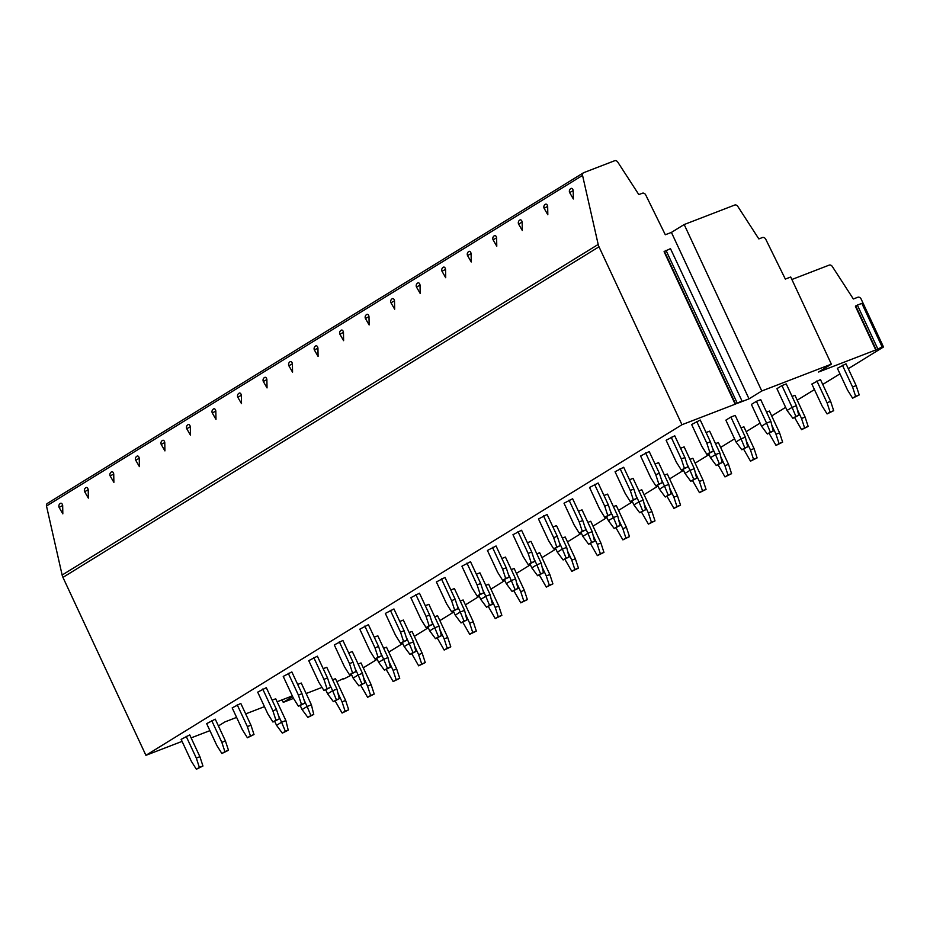 <?xml version="1.0" encoding="UTF-8"?>
<svg xmlns="http://www.w3.org/2000/svg" width="930" height="930" viewBox="0 0 930 930"><rect width="100%" height="100%" fill="white"/><g stroke="black" fill="none" stroke-linecap="round" stroke-linejoin="round"><path stroke-width="1.4" d="M209.924 730.643L191.127 737.885M182.059 741.384L145.917 755.323L62.949 577.391A9.649 7.638 -121.7 0 1 62.136 575.042L46.5 506.013A2.895 2.29 -121.7 0 1 47.372 503.421A2.895 2.29 -121.7 0 1 47.674 503.27M282.057 699.779L283.255 702.348L292.636 696.57M343.519 678.505L336.869 681.678M322.013 687.398L306.144 693.524M293.52 698.395L283.255 702.348M351.68 674.982L343.74 678.993M742.024 401.028L670.472 248.636L742.024 401.028L738.49 402.923L749.022 398.854L761.786 390.984L831.362 364.153L818.598 372.023L875.758 349.971L855.437 306.4L857.367 305.075L862.273 303.238L882.593 346.809L875.758 349.971M848.276 368.71L883.5 346.983L879.048 348.704L882.593 346.809M363.281 667.833L377.208 659.242M388.81 652.093L402.737 643.49M414.327 636.341L428.265 627.75M439.855 620.601L453.794 612.01M465.384 604.86L479.31 596.269M490.912 589.12L504.839 580.518M516.441 573.368L530.367 564.777M541.957 557.628L555.896 549.037M567.486 541.888L581.424 533.297M593.014 526.136L606.941 517.545M618.543 510.396L632.47 501.805M644.072 494.655L657.998 486.065M669.588 478.915L683.527 470.324M695.117 463.163L709.055 454.572M720.645 447.423L734.572 438.832M746.174 431.683L760.101 423.092M771.702 415.943L785.629 407.352M797.219 400.191L814.436 389.577M822.748 384.45L839.964 373.837M292.322 695.907L277.117 701.766M264.469 706.649L245.683 713.903M236.615 717.402L225.025 721.866L218.422 725.935M145.917 755.323L681.969 424.719L735.188 404.19L664.078 251.681L670.472 248.636M741.582 401.144L735.188 404.19M796.406 405.701L786.245 383.916L781.944 385.578L776.922 388.67L787.082 410.456L792.871 418.279L798.754 415.315L796.406 405.701L792.104 407.363L781.944 385.578M710.415 441.82L700.267 420.035L691.653 424.51L701.813 446.295L706.881 454.398L713.484 451.155L710.415 441.82L706.835 443.203L696.675 421.418M770.889 421.441L760.728 399.656L756.415 401.318L751.394 404.422L761.554 426.207L767.343 434.019L773.225 431.055L770.889 421.441L766.576 423.103L756.415 401.318M684.899 457.56L674.738 435.775L666.124 440.262L676.284 462.047L681.353 470.138L687.956 466.895L684.899 457.56L681.306 458.943L671.146 437.158M745.36 437.193L735.2 415.408L730.899 417.059L725.865 420.162L736.025 441.948L741.815 449.76L747.697 446.795L745.36 437.193L741.059 438.844L730.899 417.059M659.37 473.3L649.21 451.515L640.596 456.002L650.756 477.788L655.824 485.879L662.427 482.635L659.37 473.3L655.778 474.684L645.618 452.898M719.832 452.933L722.168 462.547L719.309 463.651L715.53 454.596L719.832 452.933L709.671 431.148L706.091 432.531M633.842 489.052L623.681 467.267L615.067 471.743L625.227 493.528L630.296 501.619L636.899 498.387L633.842 489.052L630.261 490.436L620.101 468.65M694.303 468.674L696.651 478.287L693.78 479.392L690.002 470.336L694.303 468.674L684.143 446.888L680.562 448.272M608.313 504.792L598.153 483.007L589.55 487.483L599.711 509.268L604.779 517.371L611.37 514.127L608.313 504.792L604.733 506.176L594.572 484.391M668.775 484.414L671.123 494.028L668.252 495.132L664.473 486.076L668.775 484.414L658.614 462.629L655.034 464.012M582.784 520.533L572.636 498.747L564.022 503.235L574.182 525.02L579.25 533.111L585.854 529.868L582.784 520.533L579.204 521.916L569.044 500.131M643.258 500.166L645.594 509.768L642.723 510.884L638.945 501.816L643.258 500.166L633.098 478.38L629.505 479.752M557.268 536.273L547.107 514.488L538.493 518.975L548.654 540.76L553.722 548.851L560.325 545.608L557.268 536.273L553.676 537.656L543.515 515.871M617.729 515.906L620.066 525.52L617.194 526.624L613.428 517.568L617.729 515.906L607.569 494.121L603.988 495.504M531.739 552.025L521.579 530.24L512.965 534.715L523.125 556.5L528.194 564.603L534.797 561.36L531.739 552.025L528.147 553.408L517.987 531.623M592.201 531.646L594.537 541.26L591.678 542.364L587.9 533.308L592.201 531.646L582.041 509.861L578.46 511.244M506.211 567.765L496.05 545.98L487.436 550.455L497.597 572.241L502.665 580.343L509.268 577.1L506.211 567.765L502.63 569.148L492.47 547.363M566.672 547.386L569.021 557L566.149 558.105L562.371 549.049L566.672 547.386L556.512 525.601L552.932 526.985M480.682 583.505L470.522 561.72L461.919 566.207L472.068 587.993L477.148 596.084L483.74 592.84L480.682 583.505L477.102 584.889L466.941 563.103M541.144 563.138L543.492 572.74L540.621 573.856L536.843 564.789L541.144 563.138L530.984 541.353L527.403 542.725M455.154 599.246L445.005 577.46L436.391 581.948L446.551 603.733L451.62 611.824L458.223 608.58L455.154 599.246L451.573 600.629L441.413 578.844M515.615 578.879L517.964 588.492L515.092 589.597L511.314 580.541L515.615 578.879L505.467 557.093L501.875 558.477M429.637 614.997L419.476 593.212L410.862 597.688L421.023 619.473L426.091 627.576L432.694 624.332L429.637 614.997L426.045 616.381L415.884 594.596M490.098 594.619L492.435 604.233L489.564 605.337L485.797 596.281L490.098 594.619L479.938 572.834L476.358 574.217M404.108 630.738L393.948 608.952L385.334 613.428L395.494 635.213L400.563 643.316L407.166 640.073L404.108 630.738L400.516 632.121L390.356 610.336M464.57 610.359L466.906 619.973L464.047 621.077L460.269 612.021L464.57 610.359L454.41 588.574L450.829 589.957M378.58 646.478L368.42 624.693L359.805 629.18L369.966 650.965L375.034 659.056L381.637 655.813L378.58 646.478L374.999 647.861L364.839 626.076M439.041 626.111L441.378 635.713L438.518 636.829L434.74 627.762L439.041 626.111L428.881 604.326L425.301 605.697M353.051 662.218L342.891 640.433L334.289 644.92L344.437 666.705L349.506 674.796L356.109 671.553L353.051 662.218L349.471 663.602L339.311 641.816M413.513 641.851L415.861 651.465L412.99 652.569L409.212 643.514L413.513 641.851L403.353 620.066L399.772 621.449M327.523 677.97L317.363 656.185L308.76 660.66L318.92 682.446L323.989 690.548L330.58 687.305L327.523 677.97L323.942 679.353L313.782 657.568M387.984 657.591L390.333 667.205L387.461 668.31L383.683 659.254L387.984 657.591L377.836 635.806L374.244 637.19M302.006 693.71L291.846 671.925L283.231 676.401L293.392 698.198L298.46 706.288L305.063 703.045L302.006 693.71L298.414 695.094L288.254 673.308M362.468 673.332L364.804 682.946L361.933 684.05L358.155 674.994L362.468 673.332L352.307 651.546L348.727 652.93M276.477 709.451L266.317 687.665L257.703 692.153L267.863 713.938L272.932 722.029L279.535 718.785L276.477 709.451L272.885 710.834L262.725 689.049M336.939 689.084L339.276 698.686L336.404 699.802L332.638 690.734L336.939 689.084L326.779 667.298L323.198 668.682M250.949 725.191L240.789 703.406L232.175 707.893L242.335 729.678L247.403 737.769L254.006 734.526L250.949 725.191L247.357 726.574L237.208 704.789M311.411 704.824L313.747 714.438L310.887 715.542L307.109 706.486L311.411 704.824L301.25 683.038L297.67 684.422M225.42 740.943L215.26 719.157L206.658 723.633L216.806 745.418L221.875 753.521L228.478 750.278L225.42 740.943L221.84 742.326L211.68 720.541M285.882 720.564L288.23 730.178L285.359 731.282L281.581 722.226L285.882 720.564L275.722 698.779L272.141 700.162M199.892 756.683L189.732 734.898L181.129 739.373L191.289 761.17L196.358 769.261L202.949 766.018L199.892 756.683L196.311 758.066L186.151 736.281M856.158 385.601L845.998 363.816L837.384 368.303L847.544 390.089L852.612 398.18L859.215 394.936L856.158 385.601L852.566 386.985L842.406 365.199M830.63 401.353L820.469 379.568L811.855 384.044L822.015 405.829L827.084 413.931L833.687 410.688L830.63 401.353L827.037 402.737L816.889 380.951M805.101 417.093L808.158 426.428L804.578 427.812L801.521 418.477L805.101 417.093L794.941 395.308L792.081 396.413M779.573 432.834L782.63 442.169L779.049 443.552L775.992 434.217L779.573 432.834L769.412 411.048L766.553 412.153M754.056 448.574L757.113 457.909L753.521 459.292L750.463 449.957L754.056 448.574L743.895 426.789L741.024 427.893M728.527 464.326L731.585 473.661L727.992 475.044L724.935 465.709L728.527 464.326L718.367 442.541L715.496 443.645M702.999 480.066L706.056 489.401L702.476 490.784L699.407 481.449L702.999 480.066L692.838 458.281L689.967 459.385M677.47 495.806L680.528 505.141L676.947 506.525L673.89 497.19L677.47 495.806L667.31 474.021L664.45 475.125M651.942 511.547L654.999 520.881L651.419 522.265L648.361 512.93L651.942 511.547L641.781 489.761L638.922 490.866M626.413 527.298L629.482 536.633L625.89 538.017L622.833 528.682L626.413 527.298L616.264 505.513L613.393 506.618M600.896 543.039L603.954 552.374L600.362 553.757L597.304 544.422L600.896 543.039L590.736 521.253L587.865 522.358M575.368 558.779L578.425 568.114L574.845 569.497L571.776 560.162L575.368 558.779L565.207 536.994L562.336 538.098M549.839 574.519L552.897 583.854L549.316 585.237L546.259 575.903L549.839 574.519L539.679 552.734L536.819 553.838M524.311 590.271L527.368 599.606L523.788 600.989L520.73 591.654L524.311 590.271L514.15 568.486L511.291 569.59M498.782 606.011L501.851 615.346L498.259 616.73L495.202 607.395L498.782 606.011L488.634 584.226L485.762 585.33M473.265 621.752L476.323 631.086L472.731 632.47L469.673 623.135L473.265 621.752L463.105 599.966L460.234 601.071M447.737 637.492L450.794 646.827L447.202 648.21L444.145 638.875L447.737 637.492L437.577 615.707L434.705 616.811M422.208 653.244L425.266 662.579L421.685 663.962L418.628 654.627L422.208 653.244L412.048 631.458L409.188 632.563M396.68 668.984L399.737 678.319L396.157 679.702L393.099 670.367L396.68 668.984L386.52 647.199L383.66 648.303M371.151 684.724L374.22 694.059L370.628 695.442L367.571 686.108L371.151 684.724L361.003 662.939L358.131 664.043M345.635 700.476L348.692 709.799L345.1 711.183L342.042 701.848L345.635 700.476L335.474 678.679L332.603 679.795M831.362 364.153L790.721 277.001L785.338 279.081L765.75 239.254A2.895 2.29 58.3 0 0 762.414 237.545L758.845 238.917L737.792 206.402A2.895 2.29 58.3 0 0 734.665 205.065L684.178 224.537L761.786 390.984M791.883 279.5L829.165 265.12A2.895 2.29 -121.7 0 1 832.292 266.468L853.345 298.983L857.774 297.275A2.895 2.29 -121.7 0 1 861.145 299.053L883.5 346.983M46.5 506.013L582.552 175.398A2.895 2.29 -121.7 0 1 583.424 172.817A2.895 2.29 -121.7 0 1 583.726 172.666L614.637 160.739A2.895 2.29 -121.7 0 1 617.764 162.087L638.817 194.591L642.386 193.219A2.895 2.29 -121.7 0 1 645.722 194.94L665.31 234.755L671.413 232.407L684.178 224.537M749.022 398.854L671.413 232.407M681.969 424.719L598.99 246.787A9.649 7.638 -121.7 0 1 598.188 244.439L582.552 175.398M573.194 190.627L569.648 192.58L573.345 198.997L573.194 190.627A2.953 1.651 -93 0 0 571.043 188.465A2.953 1.651 -93 0 0 570.974 188.511M547.665 206.379L544.12 208.32L547.817 214.737L547.665 206.379A2.953 1.651 -93 0 0 545.526 204.216A2.953 1.651 -93 0 0 545.445 204.251M522.149 222.119L518.591 224.072L522.3 230.477L522.149 222.119A2.953 1.651 -93 0 0 519.998 219.957A2.953 1.651 -93 0 0 519.917 220.003M496.62 237.859L493.074 239.812L496.771 246.218L496.62 237.859A2.953 1.651 -93 0 0 494.469 235.697A2.953 1.651 -93 0 0 494.4 235.743M471.092 253.599L467.546 255.552L471.243 261.969L471.092 253.599A2.953 1.651 -93 0 0 468.941 251.437A2.953 1.651 -93 0 0 468.871 251.484M445.563 269.351L442.017 271.293L445.714 277.71L445.563 269.351A2.953 1.651 -93 0 0 443.412 267.189A2.953 1.651 -93 0 0 443.343 267.224M420.035 285.092L416.489 287.045L420.186 293.45L420.035 285.092A2.953 1.651 -93 0 0 417.896 282.929A2.953 1.651 -93 0 0 417.814 282.976M394.506 300.832L390.96 302.785L394.669 309.19L394.506 300.832A2.953 1.651 -93 0 0 392.367 298.67A2.953 1.651 -93 0 0 392.286 298.716M368.989 316.572L365.432 318.525L369.14 324.942L368.989 316.572A2.953 1.651 -93 0 0 366.839 314.41A2.953 1.651 -93 0 0 366.769 314.456M343.461 332.324L339.915 334.265L343.612 340.682L343.461 332.324A2.953 1.651 -93 0 0 341.31 330.162A2.953 1.651 -93 0 0 341.24 330.197M317.932 348.064L314.387 350.017L318.083 356.423L317.932 348.064A2.953 1.651 -93 0 0 315.781 345.902A2.953 1.651 -93 0 0 315.712 345.948M292.404 363.804L288.858 365.757L292.555 372.163L292.404 363.804A2.953 1.651 -93 0 0 290.265 361.642A2.953 1.651 -93 0 0 290.183 361.689M266.875 379.545L263.33 381.498L267.038 387.915L266.875 379.545A2.953 1.651 -93 0 0 264.736 377.394A2.953 1.651 -93 0 0 264.655 377.429M241.358 395.297L237.801 397.25L241.509 403.655L241.358 395.297A2.953 1.651 -93 0 0 239.208 393.134A2.953 1.651 -93 0 0 239.138 393.169M215.83 411.037L212.284 412.99L215.981 419.395L215.83 411.037A2.953 1.651 -93 0 0 213.679 408.875A2.953 1.651 -93 0 0 213.609 408.921M190.301 426.777L186.756 428.73L190.452 435.135L190.301 426.777A2.953 1.651 -93 0 0 188.151 424.615A2.953 1.651 -93 0 0 188.081 424.661M164.773 442.517L161.227 444.47L164.924 450.887L164.773 442.517A2.953 1.651 -93 0 0 162.634 440.367A2.953 1.651 -93 0 0 162.552 440.401M139.244 458.269L135.699 460.222L139.407 466.627L139.244 458.269A2.953 1.651 -93 0 0 137.105 456.107A2.953 1.651 -93 0 0 137.024 456.142M113.727 474.009L110.17 475.962L113.879 482.368L113.727 474.009A2.953 1.651 -93 0 0 111.577 471.847A2.953 1.651 -93 0 0 111.507 471.894M88.199 489.75L84.653 491.703L88.35 498.108L88.199 489.75A2.953 1.651 -93 0 0 86.048 487.587A2.953 1.651 -93 0 0 85.978 487.634M62.67 505.502L59.125 507.443L62.822 513.86L62.67 505.502A2.953 1.651 -93 0 0 60.52 503.339A2.953 1.651 -93 0 0 60.45 503.374M787.082 410.456L792.104 407.363L795.882 416.419L798.754 415.315M795.882 416.419L792.871 418.279M706.835 443.203L709.892 452.538L713.484 451.155M709.892 452.538L706.881 454.398M761.554 426.207L766.576 423.103L770.354 432.159L773.225 431.055M770.354 432.159L767.343 434.019M681.306 458.943L684.364 468.278L687.956 466.895M684.364 468.278L681.353 470.138M736.025 441.948L741.059 438.844L744.825 447.911L747.697 446.795M744.825 447.911L741.815 449.76M655.778 474.684L658.835 484.019L662.427 482.635M658.835 484.019L655.824 485.879M722.168 462.547L716.286 465.512L710.508 457.688L715.53 454.596L712.427 447.946M719.309 463.651L716.286 465.512M710.508 457.688L708.648 453.712M630.261 490.436L633.318 499.77L636.899 498.387M633.318 499.77L630.296 501.619M696.651 478.287L690.758 481.252L684.98 473.428L690.002 470.336L686.898 463.686M693.78 479.392L690.758 481.252M684.98 473.428L683.12 469.452M604.733 506.176L607.79 515.511L611.37 514.127M607.79 515.511L604.779 517.371M671.123 494.028L665.241 496.992L659.451 489.18L664.473 486.076L661.381 479.427M668.252 495.132L665.241 496.992M659.451 489.18L657.591 485.204M579.204 521.916L582.261 531.251L585.854 529.868M582.261 531.251L579.25 533.111M645.594 509.768L639.712 512.744L633.923 504.92L638.945 501.816L635.853 495.179M642.723 510.884L639.712 512.744M633.923 504.92L632.075 500.945M553.676 537.656L556.733 546.991L560.325 545.608M556.733 546.991L553.722 548.851M620.066 525.52L614.184 528.484L608.394 520.661L613.428 517.568L610.324 510.919M617.194 526.624L614.184 528.484M608.394 520.661L606.546 516.685M528.147 553.408L531.204 562.743L534.797 561.36M531.204 562.743L528.194 564.603M594.537 541.26L588.655 544.224L582.866 536.401L587.9 533.308L584.796 526.659M591.678 542.364L588.655 544.224M582.866 536.401L581.018 532.425M502.63 569.148L505.688 578.483L509.268 577.1M505.688 578.483L502.665 580.343M569.021 557L563.127 559.965L557.349 552.153L562.371 549.049L559.267 542.399M566.149 558.105L563.127 559.965M557.349 552.153L555.489 548.177M477.102 584.889L480.159 594.224L483.74 592.84M480.159 594.224L477.148 596.084M543.492 572.74L537.61 575.717L531.821 567.893L536.843 564.789L533.75 558.151M540.621 573.856L537.61 575.717M531.821 567.893L529.961 563.917M451.573 600.629L454.631 609.964L458.223 608.58M454.631 609.964L451.62 611.824M517.964 588.492L512.081 591.457L506.292 583.633L511.314 580.541L508.222 573.891M515.092 589.597L512.081 591.457M506.292 583.633L504.444 579.657M426.045 616.381L429.102 625.716L432.694 624.332M429.102 625.716L426.091 627.576M492.435 604.233L486.553 607.197L480.764 599.385L485.797 596.281L482.693 589.632M489.564 605.337L486.553 607.197M480.764 599.385L478.915 595.398M400.516 632.121L403.574 641.456L407.166 640.073M403.574 641.456L400.563 643.316M466.906 619.973L461.024 622.937L455.235 615.125L460.269 612.021L457.165 605.372M464.047 621.077L461.024 622.937M455.235 615.125L453.387 611.15M374.999 647.861L378.057 657.196L381.637 655.813M378.057 657.196L375.034 659.056M441.378 635.713L435.496 638.689L429.718 630.865L434.74 627.762L431.636 621.124M438.518 636.829L435.496 638.689M429.718 630.865L427.858 626.89M349.471 663.602L352.528 672.936L356.109 671.553M352.528 672.936L349.506 674.796M415.861 651.465L409.979 654.429L404.19 646.606L409.212 643.514L406.119 636.864M412.99 652.569L409.979 654.429M404.19 646.606L402.33 642.63M323.942 679.353L327 688.688L330.58 687.305M327 688.688L323.989 690.548M390.333 667.205L384.45 670.17L378.661 662.358L383.683 659.254L380.591 652.604M387.461 668.31L384.45 670.17M378.661 662.358L376.801 658.37M298.414 695.094L301.471 704.429L305.063 703.045M301.471 704.429L298.46 706.288M364.804 682.946L358.922 685.91L353.133 678.098L358.155 674.994L355.062 668.345M361.933 684.05L358.922 685.91M353.133 678.098L351.284 674.122M272.885 710.834L275.943 720.169L279.535 718.785M275.943 720.169L272.932 722.029M339.276 698.686L333.393 701.662L327.604 693.838L332.638 690.734L329.534 684.096M336.404 699.802L333.393 701.662M327.604 693.838L325.756 689.862M247.357 726.574L250.426 735.909L254.006 734.526M250.426 735.909L247.403 737.769M313.747 714.438L307.865 717.402L302.087 709.578L307.109 706.486L304.005 699.837M310.887 715.542L307.865 717.402M302.087 709.578L300.227 705.603M221.84 742.326L224.897 751.661L228.478 750.278M224.897 751.661L221.875 753.521M288.23 730.178L282.348 733.142L276.559 725.33L281.581 722.226L278.477 715.577M285.359 731.282L282.348 733.142M276.559 725.33L274.699 721.343M196.311 758.066L199.369 767.401L202.949 766.018M199.369 767.401L196.358 769.261M852.566 386.985L855.623 396.32L859.215 394.936M855.623 396.32L852.612 398.18M827.037 402.737L830.106 412.071L833.687 410.688M830.106 412.071L827.084 413.931M801.521 418.477L797.336 409.514M808.158 426.428L801.555 429.672L794.639 417.593M804.578 427.812L801.555 429.672M775.992 434.217L771.807 425.254M782.63 442.169L776.038 445.412L769.11 433.345M779.049 443.552L776.038 445.412M750.463 449.957L746.29 441.006M757.113 457.909L750.51 461.152L743.582 449.085M753.521 459.292L750.51 461.152M724.935 465.709L720.762 456.746M731.585 473.661L724.981 476.904L718.053 464.826M727.992 475.044L724.981 476.904M699.407 481.449L695.233 472.487M706.056 489.401L699.453 492.644L692.536 480.566M702.476 490.784L699.453 492.644M673.89 497.19L669.705 488.227M680.528 505.141L673.925 508.385L667.008 496.318M676.947 506.525L673.925 508.385M648.361 512.93L644.176 503.979M654.999 520.881L648.408 524.125L641.479 512.058M651.419 522.265L648.408 524.125M622.833 528.682L618.659 519.719M629.482 536.633L622.879 539.877L615.951 527.798M625.89 538.017L622.879 539.877M597.304 544.422L593.131 535.459M603.954 552.374L597.351 555.617L590.422 543.538M600.362 553.757L597.351 555.617M571.776 560.162L567.602 551.199M578.425 568.114L571.822 571.357L564.905 559.29M574.845 569.497L571.822 571.357M546.259 575.903L542.074 566.951M552.897 583.854L546.294 587.097L539.377 575.031M549.316 585.237L546.294 587.097M520.73 591.654L516.545 582.692M527.368 599.606L520.777 602.849L513.848 590.771M523.788 600.989L520.777 602.849M495.202 607.395L491.028 598.432M501.851 615.346L495.248 618.59L488.32 606.511M498.259 616.73L495.248 618.59M469.673 623.135L465.5 614.184M476.323 631.086L469.72 634.33L462.791 622.263M472.731 632.47L469.72 634.33M444.145 638.875L439.971 629.924M450.794 646.827L444.191 650.07L437.274 638.003M447.202 648.21L444.191 650.07M418.628 654.627L414.443 645.664M425.266 662.579L418.663 665.822L411.746 653.744M421.685 663.962L418.663 665.822M393.099 670.367L388.914 661.404M399.737 678.319L393.146 681.562L386.217 669.484M396.157 679.702L393.146 681.562M367.571 686.108L363.398 677.156M374.22 694.059L367.617 697.302L360.689 685.236M370.628 695.442L367.617 697.302M342.042 701.848L337.869 692.897M348.692 709.799L342.089 713.043L335.16 700.976M345.1 711.183L342.089 713.043M737.118 402.864L666.008 250.356M735.479 403.713L664.357 251.205M62.949 577.391L598.99 246.787M62.136 575.042L598.188 244.439M882.14 346.925L861.831 303.354M877.688 348.645L857.367 305.075M876.037 349.494L855.716 305.924M571.043 188.465A3.139 3.139 0 0 0 569.648 192.58M583.424 172.817L47.372 503.421M545.526 204.216A3.139 3.139 0 0 0 544.12 208.32M519.998 219.957A3.139 3.139 0 0 0 518.591 224.072M494.469 235.697A3.139 3.139 0 0 0 493.074 239.812M468.941 251.437A3.139 3.139 0 0 0 467.546 255.552M443.412 267.189A3.139 3.139 0 0 0 442.017 271.293M417.896 282.929A3.139 3.139 0 0 0 416.489 287.045M392.367 298.67A3.139 3.139 0 0 0 390.96 302.785M366.839 314.41A3.139 3.139 0 0 0 365.432 318.525M341.31 330.162A3.139 3.139 0 0 0 339.915 334.265M315.781 345.902A3.139 3.139 0 0 0 314.387 350.017M290.265 361.642A3.139 3.139 0 0 0 288.858 365.757M264.736 377.382A3.139 3.139 0 0 0 263.33 381.498M239.208 393.134A3.139 3.139 0 0 0 237.801 397.25M213.679 408.875A3.139 3.139 0 0 0 212.284 412.99M188.151 424.615A3.139 3.139 0 0 0 186.756 428.73M162.634 440.367A3.139 3.139 0 0 0 161.227 444.47M137.105 456.107A3.139 3.139 0 0 0 135.699 460.222M111.577 471.847A3.139 3.139 0 0 0 110.17 475.962M86.048 487.587A3.139 3.139 0 0 0 84.653 491.703M60.52 503.339A3.139 3.139 0 0 0 59.125 507.443"/></g></svg>
